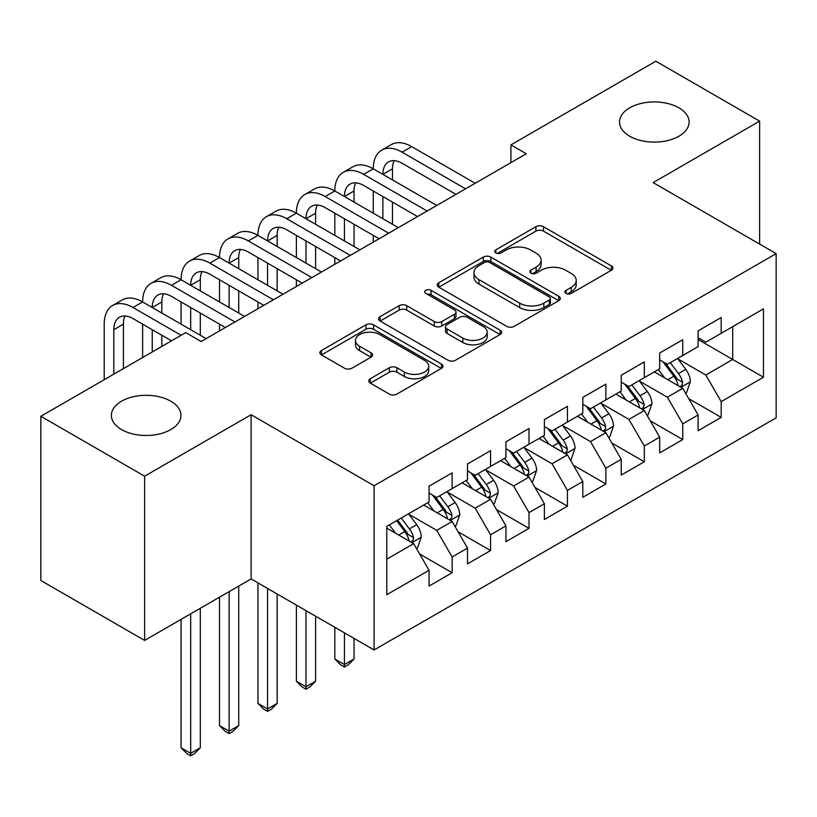 <?xml version="1.0" encoding="UTF-8"?>
<svg xmlns="http://www.w3.org/2000/svg" width="817" height="817" viewBox="0 0 817 817"><rect width="100%" height="100%" fill="white"/><g stroke="black" fill="none" stroke-linecap="round" stroke-linejoin="round"><path stroke-width="1.23" d="M566.007 293.405A3.738 2.155 0 0 0 571.287 293.405L611.371 270.264A5.331 3.084 0 0 0 612.934 268.088A5.331 3.084 0 0 0 611.371 265.913L543.468 226.697A5.331 3.084 0 0 0 535.921 226.697L495.837 249.849A3.738 2.155 0 0 0 494.734 251.37A3.738 2.155 0 0 0 495.837 252.892A3.738 2.155 0 0 0 501.117 252.892L506.305 249.9A17.075 9.855 0 0 1 530.447 249.9L536.105 253.168A17.075 9.855 0 0 1 541.109 260.133A17.075 9.855 0 0 1 536.105 267.108L530.917 270.1A3.738 2.155 0 0 0 529.824 271.632A3.738 2.155 0 0 0 530.917 273.154A3.738 2.155 0 0 0 536.197 273.154L541.385 270.161A17.075 9.855 0 0 1 565.538 270.161L571.195 273.429A17.075 9.855 0 0 1 576.199 280.394A17.075 9.855 0 0 1 571.195 287.37L566.007 290.362A3.738 2.155 0 0 0 564.915 291.883A3.738 2.155 0 0 0 566.007 293.405L566.007 290.362M170.763 401.198A34.794 20.088 0 0 0 132.854 396.837A34.794 20.088 0 0 0 111.378 415.393A34.794 20.088 0 0 0 121.57 429.599A34.794 20.088 0 0 0 159.478 433.96A34.794 20.088 0 0 0 180.955 415.393A34.794 20.088 0 0 0 170.763 401.198M678.907 107.824A34.794 20.088 0 0 0 640.988 103.473A34.794 20.088 0 0 0 619.511 122.029A34.794 20.088 0 0 0 629.703 136.235A34.794 20.088 0 0 0 667.622 140.585A34.794 20.088 0 0 0 689.099 122.029A34.794 20.088 0 0 0 678.907 107.824M370.295 378.741A5.331 3.084 0 0 0 368.733 380.916A5.331 3.084 0 0 0 370.295 383.102L389.341 394.1A5.331 3.084 0 0 0 396.888 394.1L441.405 368.396A5.331 3.084 0 0 0 442.967 366.22A5.331 3.084 0 0 0 441.405 364.035L373.502 324.829A5.331 3.084 0 0 0 365.955 324.829L321.428 350.534A5.331 3.084 0 0 0 319.866 352.709A5.331 3.084 0 0 0 321.428 354.895L344.447 368.181A5.331 3.084 0 0 0 351.994 368.181L371.041 357.182A5.331 3.084 0 0 0 372.613 354.997A5.331 3.084 0 0 0 371.041 352.821L359.633 346.234A14.277 8.241 0 0 1 355.456 340.403A14.277 8.241 0 0 1 364.259 332.795A14.277 8.241 0 0 1 379.813 334.582L424.523 360.389A14.277 8.241 0 0 1 428.711 366.22A14.277 8.241 0 0 1 419.897 373.829A14.277 8.241 0 0 1 404.344 372.041L396.888 367.742A5.331 3.084 0 0 0 389.341 367.742L370.295 378.741L370.295 383.102M144.629 476.199L144.629 640.426L251.105 578.947L251.105 414.73L144.629 476.199L40.85 416.282L185.755 332.621L201.135 341.506L526.311 153.759L510.931 144.885L510.931 162.634M251.105 414.73L374.094 485.747L776.15 253.627L776.15 417.844L374.094 649.964L374.094 485.747M759.626 244.079L759.626 121.141L653.151 182.61L776.15 253.627M759.626 121.141L655.847 61.224L510.931 144.885M506.683 326.361A5.331 3.084 0 0 0 514.23 326.361L558.746 300.656A5.331 3.084 0 0 0 560.309 298.471A5.331 3.084 0 0 0 558.746 296.295L490.833 257.089A5.331 3.084 0 0 0 483.286 257.089L438.77 282.794A5.331 3.084 0 0 0 437.207 284.97A5.331 3.084 0 0 0 438.77 287.145L506.683 326.361M427.24 294.222A3.738 2.155 0 0 1 431.039 294.743L431.039 290.311L500.075 330.17A5.331 3.084 0 0 1 501.638 332.345A5.331 3.084 0 0 1 500.075 334.521L455.559 360.226A5.331 3.084 0 0 1 448.012 360.226L380.099 321.02L380.099 316.659A5.331 3.084 0 0 0 378.537 318.844A5.331 3.084 0 0 0 380.099 321.02M380.099 316.659L399.156 305.66A5.331 3.084 0 0 1 406.703 305.66L434.246 321.561A5.331 3.084 0 0 0 441.783 321.561L454.426 314.269A5.331 3.084 0 0 0 455.988 312.084A5.331 3.084 0 0 0 454.426 309.909L425.749 293.354A3.738 2.155 0 0 1 424.656 291.832A3.738 2.155 0 0 1 426.964 289.841A3.738 2.155 0 0 1 431.039 290.311M698.126 339.504L732.716 359.48L732.716 326.637L763.466 308.877L721.186 333.295L721.186 317.537L698.126 330.854L698.126 346.602L682.746 355.487L682.746 339.729L659.687 353.036L659.687 368.794L644.307 377.679L644.307 361.921L621.247 375.228L621.247 390.986L605.877 399.86L605.877 384.113L582.807 397.419L582.807 413.177L567.437 422.052L567.437 406.304L544.377 419.611L544.377 435.369L528.997 444.244L528.997 428.496L505.937 441.803L505.937 457.561L490.568 466.436L490.568 450.688L467.498 463.995L467.498 479.753L452.128 488.627L452.128 472.869L429.068 486.186L429.068 501.944L386.778 526.352L386.778 594.705L429.068 570.297L413.688 543.662L386.778 528.129M763.466 308.877L763.466 377.229L721.186 401.637L705.806 375.013L677.947 358.918M688.711 398.645L721.186 417.395L721.186 401.637M721.186 417.395L698.126 430.712L698.126 414.954L682.746 423.829L667.377 397.205L639.507 381.11M650.271 420.837L682.746 439.587L682.746 423.829M682.746 439.587L659.687 452.904L659.687 437.146L644.307 446.021L628.937 419.397L601.067 403.302M611.831 443.028L644.307 461.779L644.307 446.021M644.307 461.779L621.247 475.096L621.247 459.338L605.877 468.212L590.497 441.588L562.627 425.494M573.391 465.22L605.877 483.97L605.877 468.212M605.877 483.97L582.807 497.287L582.807 481.53L567.437 490.404L552.067 463.78L524.197 447.685M534.961 487.412L567.437 506.162L567.437 490.404M567.437 506.162L544.377 519.479L544.377 503.721L528.997 512.596L513.627 485.972L485.758 469.877M496.522 509.604L528.997 528.354L528.997 512.596M528.997 528.354L505.937 541.671L505.937 525.913L490.568 534.788L475.188 508.164L447.318 492.069M458.082 531.796L490.568 550.546L490.568 534.788M490.568 550.546L467.498 563.863L467.498 548.105L452.128 556.98L436.748 530.356L408.888 514.261M419.652 553.987L452.128 572.737L452.128 556.98M452.128 572.737L429.068 586.055L429.068 570.297M429.068 493.07L436.748 497.512L452.128 488.627M386.778 559.196L413.688 543.662M467.498 470.878L475.188 475.32L490.568 466.436M436.748 530.356L452.128 521.471L423.686 505.049M467.498 548.105L452.128 521.471M505.937 448.686L513.627 453.129L528.997 444.244M475.188 508.164L490.568 499.279L462.116 482.857M505.937 525.913L490.568 499.279M544.377 426.494L552.067 430.937L567.437 422.052M513.627 485.972L528.997 477.087L500.555 460.665M544.377 503.721L528.997 477.087M582.807 404.303L590.497 408.745L605.877 399.86M552.067 463.78L567.437 454.895L538.995 438.474M582.807 481.53L567.437 454.895M621.247 382.111L628.937 386.553L644.307 377.679M590.497 441.588L605.877 432.714L577.425 416.282M621.247 459.338L605.877 432.714M659.687 359.919L667.377 364.362L682.746 355.487M628.937 419.397L644.307 410.522L615.865 394.1M659.687 437.146L644.307 410.522M698.126 337.727L705.806 342.17L721.186 333.295M667.377 397.205L682.746 388.33L654.305 371.909M698.126 414.954L682.746 388.33M40.85 416.282L40.85 580.509L144.629 640.426M251.105 578.947L374.094 649.964M705.806 375.013L732.716 359.48L763.466 377.229M567.498 293.936L571.195 291.802A17.075 9.855 0 0 0 576.199 284.837L576.199 280.394M541.109 260.133L541.109 264.575A17.075 9.855 0 0 1 536.105 271.55L532.408 273.675M611.31 270.304L543.468 231.14A5.331 3.084 0 0 0 535.921 231.14L497.328 253.423M558.675 300.697L490.833 261.522A5.331 3.084 0 0 0 483.286 261.522L438.841 287.186M549.31 300.002A3.738 2.155 0 0 0 550.403 298.471A3.738 2.155 0 0 0 549.31 296.949L489.7 262.533A3.738 2.155 0 0 0 484.42 262.533L478.946 265.688A17.075 9.855 0 0 0 473.952 272.664A17.075 9.855 0 0 0 478.946 279.628L519.694 303.158A17.075 9.855 0 0 0 543.846 303.158L549.31 300.002L549.31 304.435A3.738 2.155 0 0 0 550.403 302.913L550.403 298.471M473.952 272.664L473.952 277.096A17.075 9.855 0 0 0 478.946 284.071L478.946 279.628M549.31 304.435L543.846 307.601A17.075 9.855 0 0 1 519.694 307.601L478.946 284.071M380.171 321.061L399.156 310.103L399.156 305.66M455.988 312.084L455.988 316.526A5.331 3.084 0 0 1 454.426 318.701L441.783 326.003A5.331 3.084 0 0 1 434.246 326.003L406.703 310.103A5.331 3.084 0 0 0 399.156 310.103M431.039 294.743L500.004 334.562M462.82 338.064A14.277 8.241 0 0 0 478.374 339.852A14.277 8.241 0 0 0 487.187 332.233A14.277 8.241 0 0 0 483 326.412L467.253 317.313A5.331 3.084 0 0 0 459.705 317.313L447.073 324.615A5.331 3.084 0 0 0 445.51 326.79A5.331 3.084 0 0 0 447.073 328.965L462.82 338.064L462.82 342.507A14.277 8.241 0 0 0 478.374 344.284A14.277 8.241 0 0 0 487.187 336.675L487.187 332.233M445.51 326.79L445.51 331.232A5.331 3.084 0 0 0 447.073 333.407L447.073 328.965M462.82 342.507L447.073 333.407M428.711 366.22L428.711 370.652A14.277 8.241 0 0 1 419.897 378.271A14.277 8.241 0 0 1 404.344 376.484L396.888 372.184A5.331 3.084 0 0 0 389.341 372.184L370.367 383.142M355.456 340.403L355.456 344.845A14.277 8.241 0 0 0 359.633 350.667L359.633 346.234M370.979 357.223L359.633 350.667M441.343 368.436L373.502 329.271A5.331 3.084 0 0 0 365.955 329.271L321.5 354.935M685.596 393.253L686.515 392.722L690.355 381.621A14.41 8.313 -120 0 0 685.759 369.355L677.599 358.459M664.578 377.842L658.379 369.55M655.469 372.583L654.764 371.633M680.03 386.758L682.266 384.756L682.583 382.233A14.41 8.313 -120 0 0 678.457 373.573L670.287 362.677M665.63 363.351L675.72 376.811A7.343 4.238 60 0 1 677.048 379.047L682.583 382.233M663.098 361.89L673.841 376.239A14.41 8.313 60 0 1 677.967 384.899L678.263 385.736M104.198 379.711L104.198 324.145A40.768 23.54 60 0 1 112.634 305.487L122.244 299.941A40.768 23.54 60 0 1 142.628 301.953A40.768 23.54 60 0 1 151.074 283.295L160.683 277.749A40.768 23.54 60 0 1 181.068 279.761A40.768 23.54 60 0 1 189.513 261.103L199.123 255.558A40.768 23.54 60 0 1 219.507 257.569A40.768 23.54 60 0 1 227.953 238.911L237.563 233.366A40.768 23.54 60 0 1 257.947 235.378A40.768 23.54 60 0 1 266.383 216.719L275.993 211.174A40.768 23.54 60 0 1 296.377 213.186A40.768 23.54 60 0 1 304.823 194.528L314.433 188.982A40.768 23.54 60 0 1 334.817 190.994A40.768 23.54 60 0 1 343.263 172.336L352.873 166.791A40.768 23.54 60 0 1 373.257 168.813A40.768 23.54 60 0 1 381.692 150.144L391.302 144.599A40.768 23.54 60 0 1 411.686 146.621L475.188 183.274M381.692 150.144A40.768 23.54 60 0 1 402.076 152.166L465.578 188.829M455.968 194.375L402.076 163.257A27.175 15.697 -120 0 0 388.494 161.909A27.175 15.697 -120 0 0 382.867 174.358L392.477 168.813L392.477 179.903M394.172 160.663A27.175 15.697 -120 0 0 392.477 168.813M382.867 196.55L382.867 218.742M392.477 202.095L392.477 224.287M373.257 242.128L373.257 235.378M373.257 213.186L373.257 191.004M647.156 415.445L648.075 414.913L651.915 403.812A14.41 8.313 -120 0 0 647.319 391.547L639.16 380.651M626.149 400.034L619.94 391.741M617.039 394.774L616.335 393.825M641.6 408.949L643.827 406.937L644.143 404.425A14.41 8.313 -120 0 0 640.017 395.765L631.858 384.868M627.19 385.542L637.28 399.002A7.343 4.238 60 0 1 638.608 401.239L644.143 404.425M624.658 384.082L635.412 398.43A14.41 8.313 60 0 1 639.527 407.091L639.823 407.928M608.716 437.636L609.645 437.105L613.485 426.004A14.41 8.313 -120 0 0 608.89 413.739L600.72 402.842M587.709 422.226L581.5 413.933M578.599 416.966L577.895 416.016M603.16 431.141L605.387 429.129L605.703 426.617A14.41 8.313 -120 0 0 601.588 417.957L593.418 407.06M588.761 407.734L598.841 421.194A7.343 4.238 60 0 1 600.178 423.431L605.703 426.617M586.228 406.274L596.972 420.622A14.41 8.313 60 0 1 601.098 429.282L601.383 430.12M343.263 172.336A40.768 23.54 60 0 1 363.647 174.358L373.257 168.813L436.748 205.465M363.647 174.358L427.138 211.011M417.528 216.566L363.647 185.449A27.175 15.697 -120 0 0 350.054 184.101A27.175 15.697 -120 0 0 344.427 196.55L354.037 191.004L354.037 202.095M355.732 182.855A27.175 15.697 -120 0 0 354.037 191.004M344.427 218.742L344.427 240.933M354.037 224.287L354.037 246.479M334.817 264.32L334.817 257.569M334.817 235.378L334.817 213.186M304.823 194.528A40.768 23.54 60 0 1 325.207 196.55L334.817 190.994L398.318 227.657M325.207 196.55L388.708 233.202M379.098 238.758L325.207 207.641A27.175 15.697 -120 0 0 311.614 206.292A27.175 15.697 -120 0 0 305.987 218.742L315.597 213.196L315.597 224.287M317.302 205.047A27.175 15.697 -120 0 0 315.597 213.196M305.987 240.933L305.987 263.125M315.597 246.479L315.597 268.67M296.377 286.512L296.377 279.761M296.377 257.569L296.377 235.378M570.286 459.828L571.206 459.297L575.045 448.196A14.41 8.313 -120 0 0 570.45 435.931L562.28 425.034M549.269 444.417L543.07 436.125M540.16 439.158L539.455 438.208M564.721 453.333L566.957 451.321L567.274 448.809A14.41 8.313 -120 0 0 563.148 440.149L554.978 429.252M550.321 429.926L560.401 443.386A7.343 4.238 60 0 1 561.739 445.622L567.274 448.809M547.788 428.465L558.532 442.814A14.41 8.313 60 0 1 562.658 451.474L562.944 452.312M344.427 632.828L344.427 664.568L354.037 659.023L354.037 638.383M354.037 659.023L348.267 664.793L344.427 667.009L340.587 664.793L334.817 659.023L334.817 627.282M334.817 659.023L344.427 664.568L344.427 667.009M531.847 482.02L532.766 481.489L536.606 470.388A14.41 8.313 -120 0 0 532.01 458.123L523.85 447.226M510.839 466.609L504.63 458.317M501.73 461.35L501.015 460.4M526.281 475.525L528.517 473.513L528.834 471A14.41 8.313 -120 0 0 524.708 462.34L516.548 451.444M511.881 452.118L521.971 465.578A7.343 4.238 60 0 1 523.299 467.814L528.834 471M509.348 450.657L520.092 465.006A14.41 8.313 60 0 1 524.218 473.666L524.514 474.503M305.987 610.636L305.987 686.76L315.597 681.215L315.597 616.192M315.597 681.215L309.837 686.985L305.987 689.201L302.147 686.985L296.377 681.215L296.377 605.091M296.377 681.215L305.987 686.76L305.987 689.201M266.383 216.719A40.768 23.54 60 0 1 286.767 218.742L296.377 213.186L359.878 249.849M286.767 218.742L350.268 255.394M340.658 260.95L286.767 229.832A27.175 15.697 -120 0 0 273.184 228.484A27.175 15.697 -120 0 0 267.547 240.933L277.157 235.378L277.157 246.479M278.863 227.238A27.175 15.697 -120 0 0 277.157 235.378M267.547 263.125L267.547 285.317M277.157 268.67L277.157 290.862M257.947 308.703L257.947 301.953M257.947 279.761L257.947 257.569M227.953 238.911A40.768 23.54 60 0 1 248.337 240.933L257.947 235.378L321.438 272.041M248.337 240.933L311.828 277.586M302.219 283.142L248.337 252.024A27.175 15.697 -120 0 0 234.745 250.676A27.175 15.697 -120 0 0 229.117 263.125L238.727 257.569L238.727 268.67M240.423 249.43A27.175 15.697 -120 0 0 238.727 257.569M229.117 285.317L229.117 307.509M238.727 290.862L238.727 313.054M219.507 330.895L219.507 324.145M219.507 301.953L219.507 279.761M493.407 504.212L494.326 503.68L498.176 492.58A14.41 8.313 -120 0 0 493.57 480.314L485.41 469.418M472.4 488.791L466.19 480.508M463.29 483.541L462.585 482.592M487.851 497.716L490.077 495.705L490.394 493.192A14.41 8.313 -120 0 0 486.268 484.532L478.108 473.635M473.441 474.309L483.531 487.769A7.343 4.238 60 0 1 484.869 490.006L490.394 493.192M470.909 472.849L481.662 487.198A14.41 8.313 60 0 1 485.778 495.858L486.074 496.695M267.547 588.444L267.547 708.952L277.157 703.406L277.157 594M277.157 703.406L271.397 709.176L267.547 711.393L263.707 709.176L257.947 703.406L257.947 582.899M257.947 703.406L267.547 708.952L267.547 711.393M189.513 261.103A40.768 23.54 60 0 1 209.898 263.125L219.507 257.569L282.999 294.232M209.898 263.125L273.389 299.778M263.789 305.333L209.898 274.216A27.175 15.697 -120 0 0 196.305 272.868A27.175 15.697 -120 0 0 190.678 285.317L200.288 279.761L200.288 290.862M201.993 271.622A27.175 15.697 -120 0 0 200.288 279.761M190.678 307.509L190.678 329.7M200.288 313.054L200.288 335.246M181.068 324.145L181.068 301.953M454.967 526.403L455.896 525.872L459.736 514.771A14.41 8.313 -120 0 0 455.14 502.506L446.97 491.609M433.96 510.982L427.751 502.7M424.85 505.723L424.146 504.783M449.411 519.908L451.648 517.896L451.954 515.384A14.41 8.313 -120 0 0 447.839 506.724L439.669 495.827M435.012 496.501L445.091 509.961A7.343 4.238 60 0 1 446.429 512.198L451.954 515.384M432.479 495.041L443.222 509.389A14.41 8.313 60 0 1 447.348 518.049L447.634 518.887M229.117 591.641L229.117 731.144L238.727 725.598L238.727 586.095M238.727 725.598L232.957 731.368L229.117 733.584L225.267 731.368L219.507 725.598L219.507 597.196M219.507 725.598L229.117 731.144L229.117 733.584M151.074 283.295A40.768 23.54 60 0 1 171.458 285.317L181.068 279.761L244.569 316.424M171.458 285.317L234.959 321.969M225.349 327.525L171.458 296.408A27.175 15.697 -120 0 0 157.865 295.06A27.175 15.697 -120 0 0 152.238 307.509L161.848 301.953L161.848 313.054M163.553 293.814A27.175 15.697 -120 0 0 161.848 301.953M152.238 329.7L152.238 351.974M161.848 335.246L161.848 346.428M142.628 357.519L142.628 324.145M416.537 548.595L417.456 548.064L421.296 536.963A14.41 8.313 -120 0 0 416.701 524.698L408.531 513.801M395.52 533.174L389.321 524.892M410.971 542.1L413.208 540.088L413.525 537.576A14.41 8.313 -120 0 0 409.399 528.916L401.229 518.009M397.624 520.102L406.662 532.153A7.343 4.238 60 0 1 407.989 534.389L413.525 537.576M396.623 520.674L404.783 531.581A14.41 8.313 60 0 1 408.908 540.241L409.205 541.079M190.678 613.833L190.678 753.335L200.288 747.79L200.288 608.287M200.288 747.79L194.517 753.56L190.678 755.776L186.838 753.56L181.068 747.79L181.068 619.388M181.068 747.79L190.678 753.335L190.678 755.776M112.634 305.487A40.768 23.54 60 0 1 133.018 307.509L142.628 301.953L206.129 338.616M133.018 307.509L181.149 335.287M171.539 340.832L133.018 318.599A27.175 15.697 -120 0 0 119.435 317.251A27.175 15.697 -120 0 0 113.808 329.7L113.808 374.166M125.113 315.995A27.175 15.697 -120 0 0 123.408 324.145L123.408 368.62M571.195 291.802L571.195 287.37M530.917 273.154L530.917 270.1M536.105 271.55L536.105 267.108M495.837 252.892L495.837 249.849M535.921 231.14L535.921 226.697M543.468 231.14L543.468 226.697M611.371 270.264L611.371 265.913M438.77 287.145L438.77 282.794M483.286 261.522L483.286 257.089M490.833 261.522L490.833 257.089M558.746 300.656L558.746 296.295M519.694 307.601L519.694 303.158M543.846 307.601L543.846 303.158M406.703 310.103L406.703 305.66M434.246 326.003L434.246 321.561M441.783 326.003L441.783 321.561M454.426 318.701L454.426 314.269M500.075 334.521L500.075 330.17M389.341 372.184L389.341 367.742M396.888 372.184L396.888 367.742M404.344 376.484L404.344 372.041M371.041 357.182L371.041 352.821M321.428 354.895L321.428 350.534M365.955 329.271L365.955 324.829M373.502 329.271L373.502 324.829M441.405 368.396L441.405 364.035M680.939 387.278L690.263 381.907M678.457 373.573L685.759 369.355M667.826 379.711L673.841 376.239M411.686 146.621L402.076 152.166M642.509 409.47L651.823 404.098M640.017 395.765L647.319 391.547M629.386 401.903L635.412 398.43M604.069 431.662L613.393 426.28M601.588 417.957L608.89 413.739M590.957 424.094L596.972 420.622M565.63 453.854L574.954 448.472M563.148 440.149L570.45 435.931M552.517 446.286L558.532 442.814M527.19 476.045L536.514 470.663M524.708 462.34L532.01 458.123M514.077 468.478L520.092 465.006M488.76 498.237L498.074 492.855M486.268 484.532L493.57 480.314M475.637 490.67L481.662 487.198M450.32 520.429L459.644 515.047M447.839 506.724L455.14 502.506M437.207 512.862L443.222 509.389M411.88 542.621L421.204 537.239M409.399 528.916L416.701 524.698M398.767 535.053L404.783 531.581M123.408 324.145L113.808 329.7"/></g></svg>
